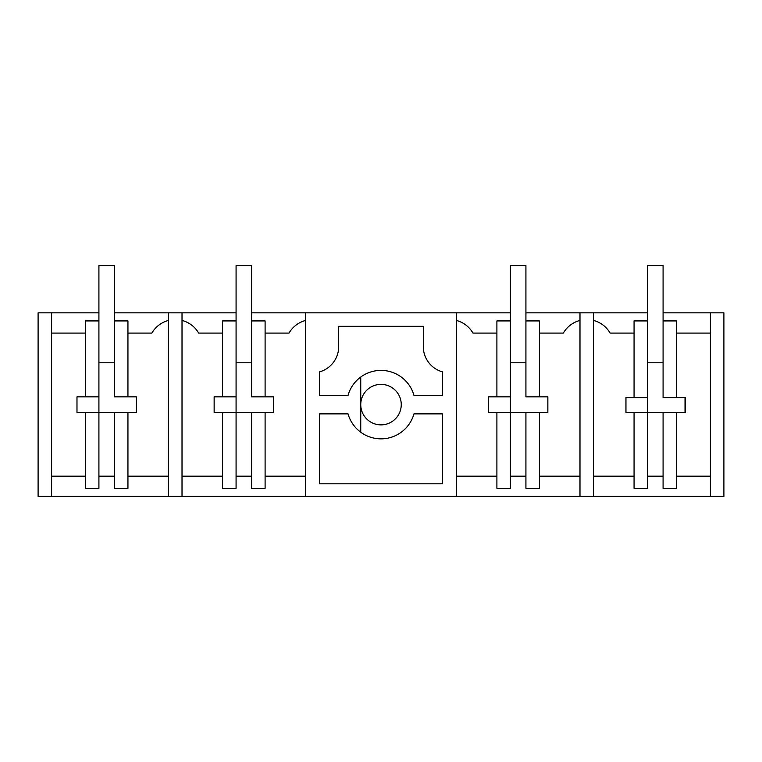 <?xml version="1.0" encoding="UTF-8"?>
<svg xmlns="http://www.w3.org/2000/svg" width="762" height="762" viewBox="0 0 762 762"><rect width="100%" height="100%" fill="white"/><g stroke="black" fill="none" stroke-linecap="round" stroke-linejoin="round"><path stroke-width="1.14" d="M85.42 396.859L85.42 320.926L98.917 320.926L98.917 396.859L76.981 396.859L76.981 412.385L98.917 412.385L98.917 488.328L85.42 488.328L85.42 412.385M127.94 412.385L127.94 488.328L114.443 488.328L114.443 412.385L136.379 412.385L136.379 396.859L114.443 396.859L114.443 320.926L127.94 320.926L127.94 396.859M85.42 333.08L51.597 333.08M51.597 476.174L85.42 476.174M127.94 476.174L168.507 476.174M168.507 320.431A27.003 27.003 0 0 0 151.876 333.08L127.94 333.08M114.443 476.174L98.917 476.174M114.443 312.83L168.507 312.83L168.507 496.424L51.597 496.424L51.597 312.83L98.917 312.83M236.077 312.83L168.507 312.83M251.603 312.83L305.667 312.83L305.667 496.424L123.53 496.424M510.397 312.83L305.667 312.83M525.923 312.83L579.987 312.83L579.987 496.424L305.667 496.424M647.557 312.83L579.987 312.83M663.083 312.83L710.403 312.83L710.403 496.424L579.987 496.424M710.403 496.424L723.9 496.424L723.9 312.83L710.403 312.83M51.597 312.83L38.1 312.83L38.1 496.424L51.597 496.424M182.013 312.83L182.013 496.424M456.333 312.83L456.333 496.424M442.351 483.794L442.351 413.88L413.957 413.88A34.233 34.233 0 0 1 348.043 413.88L319.649 413.88L319.649 483.794L442.351 483.794M423.301 326.327L423.301 346.577A26.279 26.279 0 0 0 442.351 371.846L442.351 395.373L413.957 395.373A34.233 34.233 0 0 0 348.043 395.373L319.649 395.373L319.649 371.846A26.279 26.279 0 0 0 338.699 346.577L338.699 326.327L423.301 326.327M381 424.872A20.25 20.25 0 0 0 401.25 404.622A20.25 20.25 0 0 0 381 384.372A20.25 20.25 0 0 0 360.75 404.622A20.25 20.25 0 0 0 381 424.872M593.493 312.83L593.493 496.424M182.013 476.174L222.58 476.174M222.58 333.08L198.644 333.08A27.003 27.003 0 0 0 182.013 320.431M222.58 396.859L236.077 396.859L236.077 320.926L222.58 320.926L222.58 396.859L214.141 396.859L214.141 412.385L222.58 412.385L222.58 488.328L236.077 488.328L236.077 362.779L251.603 362.779M251.603 320.926L251.603 396.859L265.1 396.859L265.1 320.926L251.603 320.926L251.603 265.576L236.077 265.576L236.077 320.926M265.1 333.08L289.036 333.08A27.003 27.003 0 0 1 305.667 320.431M265.1 476.174L305.667 476.174M265.1 412.385L265.1 488.328L251.603 488.328L251.603 412.385L273.539 412.385L273.539 396.859L265.1 396.859M456.333 476.174L496.9 476.174M496.9 333.08L472.964 333.08A27.003 27.003 0 0 0 456.333 320.431M496.9 396.859L510.397 396.859L510.397 320.926L496.9 320.926L496.9 396.859L488.461 396.859L488.461 412.385L496.9 412.385L496.9 488.328L510.397 488.328L510.397 362.779L525.923 362.779M525.923 320.926L525.923 396.859L539.42 396.859L539.42 320.926L525.923 320.926L525.923 265.576L510.397 265.576L510.397 320.926M539.42 333.08L563.356 333.08A27.003 27.003 0 0 1 579.987 320.431M539.42 476.174L579.987 476.174M539.42 412.385L539.42 488.328L525.923 488.328L525.923 412.385L547.859 412.385L547.859 396.859L539.42 396.859M593.493 476.174L634.06 476.174M634.06 333.08L610.124 333.08A27.003 27.003 0 0 0 593.493 320.431M634.06 397.535L647.557 397.535L647.557 320.926L634.06 320.926L634.06 397.535L625.954 397.535L625.954 412.385L634.06 412.385L634.06 488.328L647.557 488.328L647.557 412.385L663.083 412.385L663.083 488.328L676.58 488.328L676.58 412.385L685.362 412.385L685.362 397.535L663.083 397.535L663.083 320.926L676.58 320.926L676.58 397.535M710.403 333.08L676.58 333.08M676.58 476.174L710.403 476.174M251.603 476.174L236.077 476.174M663.083 476.174L647.557 476.174M525.923 476.174L510.397 476.174M222.58 412.385L251.603 412.385M496.9 412.385L525.923 412.385M634.06 412.385L647.557 412.385L647.557 397.535M663.083 412.385L676.58 412.385M625.954 397.535L625.954 412.385M136.379 412.385L136.379 396.859M114.443 412.385L98.917 412.385L98.917 362.779L114.443 362.779M76.981 396.859L76.981 412.385M98.917 320.926L98.917 265.576L114.443 265.576L114.443 320.926M273.539 412.385L273.539 396.859M214.141 396.859L214.141 412.385M547.859 412.385L547.859 396.859M488.461 396.859L488.461 412.385M685.019 412.385L685.019 397.535M647.557 320.926L647.557 265.576L663.083 265.576L663.083 320.926M647.557 362.779L663.083 362.779M360.75 377.028L360.75 432.216"/></g></svg>
